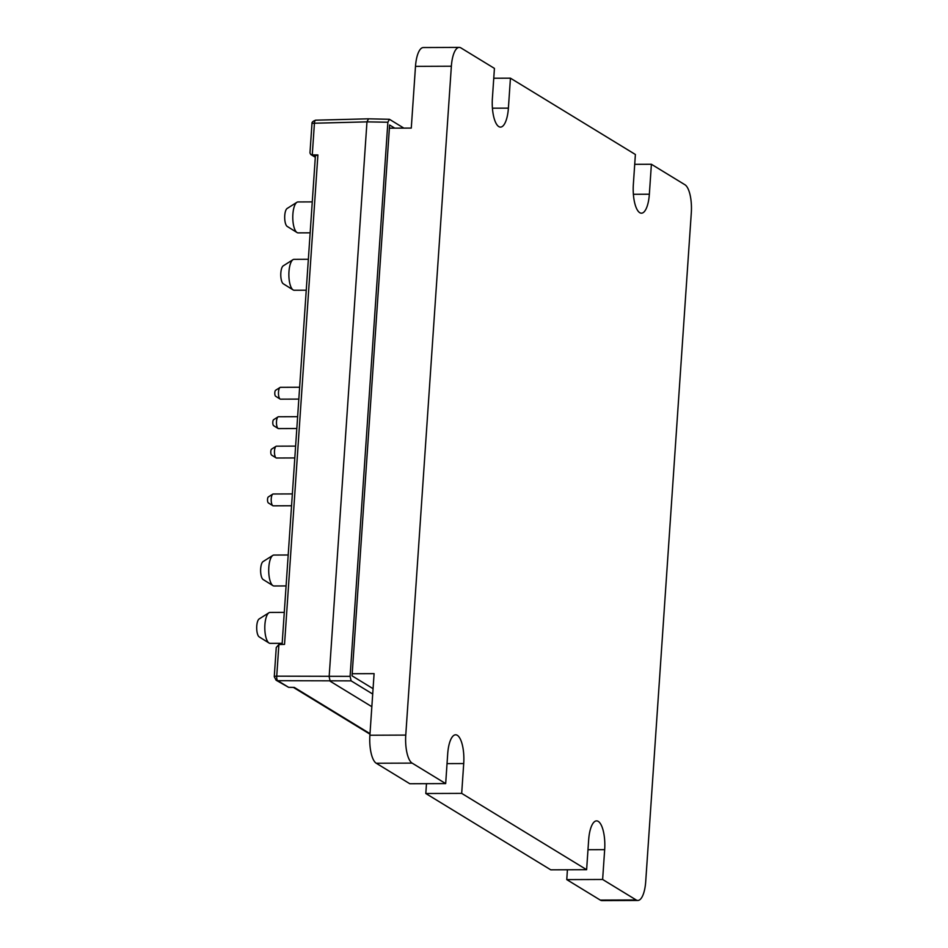 <?xml version="1.0" encoding="UTF-8"?>
<svg xmlns="http://www.w3.org/2000/svg" width="948" height="948" viewBox="0 0 948 948"><rect width="100%" height="100%" fill="white"/><g stroke="black" fill="none" stroke-linecap="round" stroke-linejoin="round"><path stroke-width="1.42" d="M371.841 706.698L330.177 681.245L329.146 676.73L366.971 121.865L314.428 123.228A3.816 0.735 -176.1 0 0 311.963 123.75L309.972 152.96L310.766 154.5L312.271 154.88L317.9 154.939L315.66 155.662M317.9 154.939L284.53 644.379L278.89 644.533L276.259 647.484L274.268 676.694A3.816 0.735 3.9 0 1 276.733 676.173L350.096 676.351L387.874 122.233L389.415 119.282L403.872 128.122M394.783 128.158L389.604 124.994L352.052 675.841L373.062 688.675M278.89 644.533L276.733 676.173A3.816 1.375 90.6 0 0 277.764 680.7L351.127 680.865L350.096 676.351M351.127 680.865L372.706 694.043M315.968 120.278A3.816 1.351 88.5 0 0 315.672 120.195L368.227 118.82L389.415 119.282M276.093 680.214L288.607 687.324L277.764 680.7A3.816 3.508 121.4 0 1 276.093 680.214L274.268 676.694M387.874 122.233L366.971 121.865L368.511 118.903M288.607 687.324L294.307 687.419L370.004 733.657M299.627 387.258L280.466 387.329A5.913 2.026 89.8 0 0 280.039 387.459L275.595 390.28A3.057 1.043 89.8 0 0 274.79 393.266A3.057 1.043 89.8 0 0 275.619 396.252A3.057 1.043 89.8 0 0 275.631 396.252L280.087 399.037A5.913 2.026 89.8 0 0 280.098 399.037A5.913 2.026 89.8 0 0 280.513 399.167L298.821 399.096M280.039 387.459A5.913 2.026 89.8 0 0 278.463 393.254A5.913 2.026 89.8 0 0 280.087 399.037M292.363 493.92L273.202 493.991A5.913 2.026 89.8 0 0 272.775 494.133L268.331 496.942A3.057 1.043 89.8 0 0 267.514 499.94A3.057 1.043 89.8 0 0 268.355 502.914A3.057 1.043 89.8 0 0 268.355 502.926L272.823 505.699A5.913 2.026 89.8 0 0 272.823 505.711A5.913 2.026 89.8 0 0 273.249 505.829L291.557 505.758M272.775 494.133A5.913 2.026 89.8 0 0 271.199 499.928A5.913 2.026 89.8 0 0 272.823 505.699M312.271 201.888L298.016 201.948A15.464 5.285 89.8 0 0 296.902 202.291L287.126 208.489A9.16 3.128 89.8 0 0 284.684 217.459A9.16 3.128 89.8 0 0 287.197 226.406A9.16 3.128 89.8 0 0 287.208 226.418L297.02 232.533A15.464 5.285 89.8 0 0 298.134 232.876L310.162 232.829M296.902 202.291A15.464 5.285 89.8 0 0 292.778 217.424A15.464 5.285 89.8 0 0 297.02 232.533A15.464 5.285 89.8 0 0 297.044 232.544M308.361 259.266L294.105 259.325A15.464 5.285 89.8 0 0 292.991 259.669L283.215 265.867A9.16 3.128 89.8 0 0 280.774 274.837A9.16 3.128 89.8 0 0 283.286 283.784A9.16 3.128 89.8 0 0 283.298 283.796L293.11 289.91A15.464 5.285 89.8 0 0 294.224 290.254L306.251 290.207M292.991 259.669A15.464 5.285 89.8 0 0 288.867 274.813A15.464 5.285 89.8 0 0 293.11 289.91A15.464 5.285 89.8 0 0 293.133 289.922M288.192 554.995L273.936 555.054A15.464 5.285 89.8 0 0 272.834 555.398L263.058 561.595A9.16 3.128 89.8 0 0 260.617 570.566A9.16 3.128 89.8 0 0 263.117 579.512A9.16 3.128 89.8 0 0 263.129 579.524L272.941 585.639A15.464 5.285 89.8 0 0 274.055 585.983L286.095 585.935M272.834 555.398A15.464 5.285 89.8 0 0 268.711 570.53A15.464 5.285 89.8 0 0 272.941 585.639A15.464 5.285 89.8 0 0 272.965 585.651M284.281 612.372L270.026 612.432A15.464 5.285 89.8 0 0 268.912 612.775L259.136 618.973A9.16 3.128 89.8 0 0 256.695 627.943A9.16 3.128 89.8 0 0 259.207 636.89A9.16 3.128 89.8 0 0 259.219 636.902L269.031 643.017A15.464 5.285 89.8 0 0 270.144 643.36L282.172 643.313M268.912 612.775A15.464 5.285 89.8 0 0 264.8 627.908A15.464 5.285 89.8 0 0 269.031 643.017A15.464 5.285 89.8 0 0 269.054 643.028M295.622 446.105L276.461 446.176A5.913 2.026 89.8 0 0 276.034 446.318L271.59 449.127A3.057 1.043 89.8 0 0 270.773 452.125A3.057 1.043 89.8 0 0 271.614 455.099A3.057 1.043 89.8 0 0 271.614 455.111L276.081 457.884A5.913 2.026 89.8 0 0 276.081 457.896A5.913 2.026 89.8 0 0 276.508 458.014L294.816 457.943M276.034 446.318A5.913 2.026 89.8 0 0 274.458 452.101A5.913 2.026 89.8 0 0 276.081 457.884M297.625 416.682L278.463 416.753A5.913 2.026 89.8 0 0 278.037 416.883L273.593 419.703A3.057 1.043 89.8 0 0 272.787 422.69A3.057 1.043 89.8 0 0 273.617 425.676L278.084 428.46A5.913 2.026 89.8 0 0 278.096 428.46A5.913 2.026 89.8 0 0 278.511 428.591L296.819 428.52M278.037 416.883A5.913 2.026 89.8 0 0 276.461 422.678A5.913 2.026 89.8 0 0 278.084 428.46M510.439 78.174L508.401 108.131A23.866 8.165 -90.2 0 1 500.485 127.103A23.866 8.165 -90.2 0 1 492.391 98.355L494.429 68.386L460.894 47.898A23.676 8.094 89.8 0 0 459.223 47.4A23.676 8.094 89.8 0 0 451.366 66.218L405.768 735.091A23.676 8.094 89.8 0 0 412.131 763.116L445.679 783.593L447.705 753.767A23.866 8.165 -90.2 0 1 455.621 734.795A23.866 8.165 -90.2 0 1 463.714 763.555L461.688 793.381L586.622 869.695L588.661 839.857A23.866 8.165 -90.2 0 1 596.576 820.885A23.866 8.165 -90.2 0 1 604.67 849.645L602.632 879.471L566.762 879.614L600.297 900.102A23.676 8.094 89.8 0 0 601.968 900.6L637.85 900.458A23.676 8.094 89.8 0 0 645.707 881.64L691.305 212.767A23.676 8.094 89.8 0 0 684.942 184.753L651.395 164.265L649.356 194.222A23.866 8.165 -90.2 0 1 641.44 213.193A23.866 8.165 -90.2 0 1 633.347 184.445L635.385 154.488L510.439 78.174L493.766 78.234M567.425 869.766L566.762 879.614M461.688 793.381L425.806 793.512L550.752 869.826L586.622 869.695M426.481 783.676L425.806 793.512M445.679 783.593L409.797 783.735L376.249 763.247A23.676 8.094 89.8 0 1 369.898 735.233L374.093 673.637L352.194 673.72M459.223 47.4L423.341 47.542A23.676 8.094 89.8 0 0 415.497 66.36L411.278 128.087L389.391 128.17M651.395 164.265L634.71 164.324M602.632 879.471L636.179 899.96A23.676 8.094 89.8 0 0 637.85 900.458M311.963 123.75C311.667 122.328 312.911 121.143 315.672 120.195A3.816 1.351 88.5 0 0 314.428 123.228L312.271 154.88L315.352 156.752M315.317 157.214A3.816 3.508 121.4 0 1 314.819 156.965L310.766 154.5M604.67 849.645L587.985 849.704M463.714 763.555L447.041 763.614M412.131 763.116L376.249 763.247M405.768 735.091L369.898 735.233M633.383 194.293L649.356 194.222M492.427 108.191L508.401 108.131M451.366 66.218L415.497 66.36M636.179 899.96L600.297 900.102M293.394 687.407L369.969 734.179M315.435 155.401L282.101 644.439"/></g></svg>
